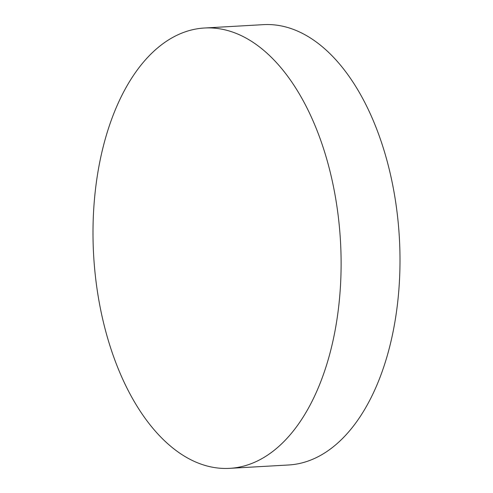<?xml version="1.0" encoding="UTF-8"?>
<svg xmlns="http://www.w3.org/2000/svg" width="493" height="493" viewBox="0 0 493 493"><rect width="100%" height="100%" fill="white"/><g stroke="black" fill="none" stroke-linecap="round" stroke-linejoin="round"><path stroke-width="0.74" d="M338.599 307.299A220.531 123.638 86.7 0 1 229.615 468.35A220.531 123.638 86.7 0 1 192.128 460.382A220.531 123.638 86.7 0 1 95.513 189.059A220.531 123.638 86.7 0 1 204.496 28.009A220.531 123.638 86.7 0 1 241.983 35.977A220.531 123.638 86.7 0 1 338.599 307.299M204.496 28.009L263.385 24.65A220.531 123.638 86.7 0 1 300.872 32.618A220.531 123.638 86.7 0 1 397.487 303.941A220.531 123.638 86.7 0 1 288.504 464.991L229.615 468.35"/></g></svg>
